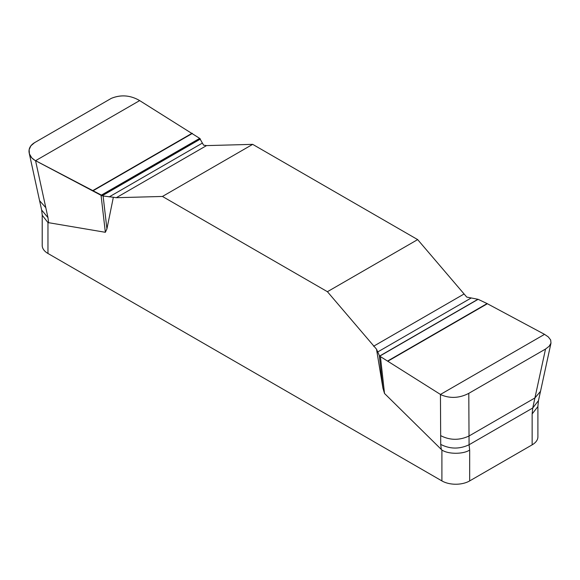 <?xml version="1.0" encoding="UTF-8"?>
<svg xmlns="http://www.w3.org/2000/svg" width="580" height="580" viewBox="0 0 580 580"><rect width="100%" height="100%" fill="white"/><g stroke="black" fill="none" stroke-linecap="round" stroke-linejoin="round"><path stroke-width="0.87" d="M551 343.005L540.516 391.348L534.919 397.952L545.526 349.051L549.202 346.216L550.978 343.113L550.688 340.003L548.296 336.915L544.54 334.348L487.099 303.579L478.137 299.316L466.755 297.09L417.665 239.605L252.684 144.355L206.538 145.602L203.594 145.16L199.687 138.366L139.077 100.238C129.898 95.149 120.647 94.525 111.309 98.361L34.583 142.658L30.907 145.783L29.13 149.684L29.42 153.896L31.813 157.905L34.952 160.356L103.109 195.996L106.923 228.875L105.35 232.297L47.959 222.582L47.959 253.475L441.902 480.914A19.633 11.339 0 0 0 469.67 480.914L532.143 444.846A19.633 11.339 0 0 0 537.899 436.827L537.899 406.261M441.902 480.914L441.902 450.022L384.518 393.472L382.945 388.23L376.514 349.189L327.417 291.704L162.444 196.453L116.29 197.707L113.354 197.258L106.923 228.875M532.143 444.846L532.143 413.953L537.863 406.595L538.457 400.642L540.516 391.348M441.902 450.022C448.246 454.387 463.514 454.307 469.67 450.022L469.67 480.914M42.209 214.933L42.209 245.456A19.633 11.339 0 0 0 47.959 253.475M139.664 100.594L35.561 160.696L47.981 217.66L41.651 210.04L42.253 215.303L47.959 222.582M532.143 413.953L532.745 408.001L469.075 444.759L469.67 450.022M103.109 195.996L113.354 197.258M382.945 388.23L379.305 355.453L380.422 356.599L441.032 394.806C450.211 398.67 459.462 398.185 468.792 393.349L469.024 436C459.396 440.503 449.942 440.387 440.67 435.638L440.713 444.403C449.993 449.145 459.447 449.268 469.075 444.759L469.024 436L534.919 397.952L532.745 408.001L538.457 400.635M440.67 435.638L440.445 394.451L544.54 334.348M376.514 349.189L379.305 355.453M468.792 393.349L545.526 349.051M417.665 239.605L327.417 291.704M162.444 196.453L252.684 144.355M199.687 138.366L101.058 195.308L35.561 160.696C31.407 158.398 29.217 155.324 29 151.474C28.956 147.871 30.82 144.935 34.583 142.658L111.309 98.361C121.002 94.468 130.457 95.207 139.664 100.594L199.687 138.366M105.35 232.297L101.058 195.308M47.981 217.66L48.568 222.807M45.805 207.669L39.585 200.724L29.203 153.069M380.422 356.599L384.518 393.472M441.3 449.551L440.713 444.403M116.29 197.707L206.538 145.602M109.141 196.924L202.42 143.071M102.145 195.779L200.433 139.033M101.964 195.721L200.339 138.932M93.01 190.791L192.371 133.422M92.72 190.631L192.103 133.248M463.811 294.14L373.571 346.245M470.967 298.12L377.689 351.973M477.963 299.265L379.675 356.011M478.137 299.316L379.77 356.113M487.099 303.579L387.737 360.949M487.388 303.731L388.005 361.115M41.651 210.04L39.585 200.724"/></g></svg>
